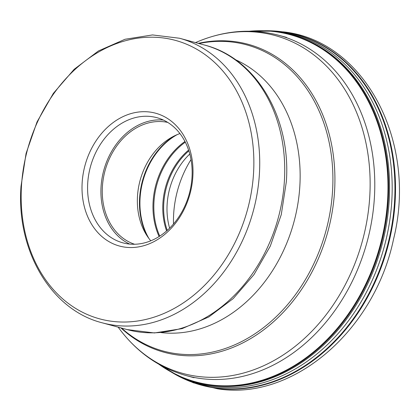 <?xml version="1.0" encoding="UTF-8"?>
<svg xmlns="http://www.w3.org/2000/svg" width="420" height="420" viewBox="0 0 420 420"><rect width="100%" height="100%" fill="white"/><g stroke="black" fill="none" stroke-linecap="round" stroke-linejoin="round"><path stroke-width="0.63" d="M173.507 223.981A92.878 73.385 105.2 0 1 173.67 213.875A92.878 73.385 105.2 0 1 191.016 159.59M169.612 228.165A63.189 49.928 105.2 0 1 167.134 204.288A63.189 49.928 105.2 0 1 189.777 154.009M150.78 240.807A63.189 49.928 105.2 0 1 146.087 234.281A63.189 49.928 105.2 0 1 137.492 196.229A63.189 49.928 105.2 0 1 172.589 136.826A63.189 49.928 105.2 0 1 179.933 133.571M167.727 122.409A63.189 49.928 -74.8 0 0 102.396 186.685A63.189 49.928 -74.8 0 0 134.594 244.251M129.675 244.072A64.848 51.24 105.2 0 1 101.057 186.769A64.848 51.24 105.2 0 1 163.391 120.067M87.722 183.131A64.848 51.24 -74.8 0 0 122.85 242.834A64.848 51.24 -74.8 0 0 192.008 177.382A64.848 51.24 -74.8 0 0 156.881 117.679A64.848 51.24 -74.8 0 0 87.722 183.131M192.853 176.563A68.828 54.385 -74.8 0 0 141.661 111.752A68.828 54.385 -74.8 0 0 82.163 182.668A68.828 54.385 -74.8 0 0 133.361 247.48A68.828 54.385 -74.8 0 0 192.853 176.563M21.473 186.039A144.302 114.02 105.2 0 1 146.191 37.338A144.302 114.02 105.2 0 1 253.544 173.192A144.302 114.02 105.2 0 1 128.83 321.893A144.302 114.02 105.2 0 1 21.473 186.039M253.775 30.902L252.415 31.295M269.881 31.106A180.017 142.244 105.2 0 1 270.685 31.175L249.412 31.222A179.897 142.144 105.2 0 1 276.266 31.841A179.897 142.144 105.2 0 1 384.101 228.149A179.897 142.144 105.2 0 1 209.58 384.72A179.897 142.144 105.2 0 1 158.865 364.245L175.733 374.356A179.949 142.186 -74.8 0 0 209.753 384.82A179.949 142.186 -74.8 0 0 384.326 228.207A179.949 142.186 -74.8 0 0 276.46 31.836A179.949 142.186 -74.8 0 0 269.084 31.043A179.949 142.186 -74.8 0 0 269.073 31.043A179.949 142.186 -74.8 0 0 259.177 30.728M167.029 369.611A179.949 142.186 -74.8 0 0 175.728 374.356A179.949 142.186 -74.8 0 0 175.733 374.356M270.68 31.169L270.695 31.175A180.017 142.244 105.2 0 1 270.695 31.175A180.017 142.244 105.2 0 1 276.838 31.868A180.017 142.244 105.2 0 1 384.741 228.312A180.017 142.244 105.2 0 1 210.105 384.988A180.017 142.244 105.2 0 1 177.193 375.065A180.017 142.244 105.2 0 1 177.188 375.06A180.017 142.244 105.2 0 1 176.458 374.708M176.657 374.808A180.18 142.37 -74.8 0 0 210.898 385.371A180.18 142.37 105.2 0 0 385.697 228.553A180.18 142.37 105.2 0 0 277.694 31.936A180.18 142.37 -74.8 0 0 270.107 31.122M174.316 373.653A180.716 142.795 -74.8 0 0 212.972 386.484A180.716 142.795 105.2 0 0 388.285 229.204A180.716 142.795 105.2 0 0 279.967 31.999A180.716 142.795 -74.8 0 0 267.503 30.938M264.427 30.791A181.424 143.351 105.2 0 1 282.282 31.899A181.424 143.351 105.2 0 1 391.031 229.877A181.424 143.351 105.2 0 1 215.03 387.776A181.424 143.351 105.2 0 1 171.591 372.22M171.087 371.947A181.582 143.477 -74.8 0 0 215.444 388.054A181.582 143.477 -74.8 0 0 391.603 230.013A181.582 143.477 -74.8 0 0 282.76 31.862A181.582 143.477 -74.8 0 0 263.855 30.77M188.858 150.885A63.189 49.928 -74.8 0 0 163.774 203.375A63.189 49.928 -74.8 0 0 167.239 230.391M166.609 230.947A63.436 50.127 105.2 0 1 162.907 203.207A63.436 50.127 105.2 0 1 188.596 150.087M185.299 142.159A67.751 53.534 -74.8 0 0 153.972 201.91A67.751 53.534 -74.8 0 0 159.752 236.119M159.112 236.523A67.998 53.729 105.2 0 1 153.111 201.742A67.998 53.729 105.2 0 1 184.952 141.482M177.209 134.615A67.998 53.729 -74.8 0 0 140.07 198.193A67.998 53.729 -74.8 0 0 148.953 238.523M147.478 236.455A67.751 53.534 105.2 0 1 139.608 198.004A67.751 53.534 105.2 0 1 174.888 135.655M259.403 173.985A147.441 116.503 105.2 0 1 102.16 322.802C50.878 309.897 16.175 250.435 21 186.359L26.077 153.442L37.039 121.916L53.335 93.387L74.141 69.316L98.443 50.951L125.029 39.265L152.544 34.934L179.529 38.246A147.441 116.503 105.2 0 1 259.403 173.985M284.398 180.784A147.441 116.503 -74.8 0 0 204.524 45.045C256.41 58.149 291.16 117.905 286.33 181.834L281.258 214.667L270.307 246.109L254.016 274.565L233.195 298.589L208.834 316.937L182.117 328.629L154.392 332.955L127.155 329.595A147.441 116.503 -74.8 0 0 284.398 180.784M235.368 59.666A142.443 112.555 105.2 0 1 299.828 186.291A142.443 112.555 105.2 0 1 161.154 332.603M121.569 328.078A158.676 125.375 -74.8 0 0 253.964 334.425A158.676 125.375 -74.8 0 0 332.556 190.922A158.676 125.375 -74.8 0 0 198.944 43.528M198.287 43.349A159.616 126.121 105.2 0 1 334.567 191.221A159.616 126.121 105.2 0 1 254.641 336.137A159.616 126.121 105.2 0 1 120.913 327.899M118.12 327.138L120.152 329.821A175.13 138.38 -74.8 0 0 271.782 361.725A175.13 138.38 -74.8 0 0 369.747 196.707A175.13 138.38 -74.8 0 0 198.597 41.302C225.482 30.324 252.242 28.324 278.869 35.312A176.337 139.335 105.2 0 1 374.393 197.652A176.337 139.335 105.2 0 1 186.333 375.632L194.066 377.732M175.728 374.356L177.193 375.065M263.739 30.765L283.626 31.889C365.321 40.919 417.701 142.795 393.556 239.111C374.708 330.393 292.877 401.378 217.203 388.742L193.268 382.767L170.987 371.889M179.529 38.246L204.524 45.045M102.16 322.802L127.155 329.595M195.494 42.588L198.597 41.302M120.152 329.821C137.771 352.905 159.836 368.172 186.333 375.632M278.869 35.312L286.598 37.417"/></g></svg>
